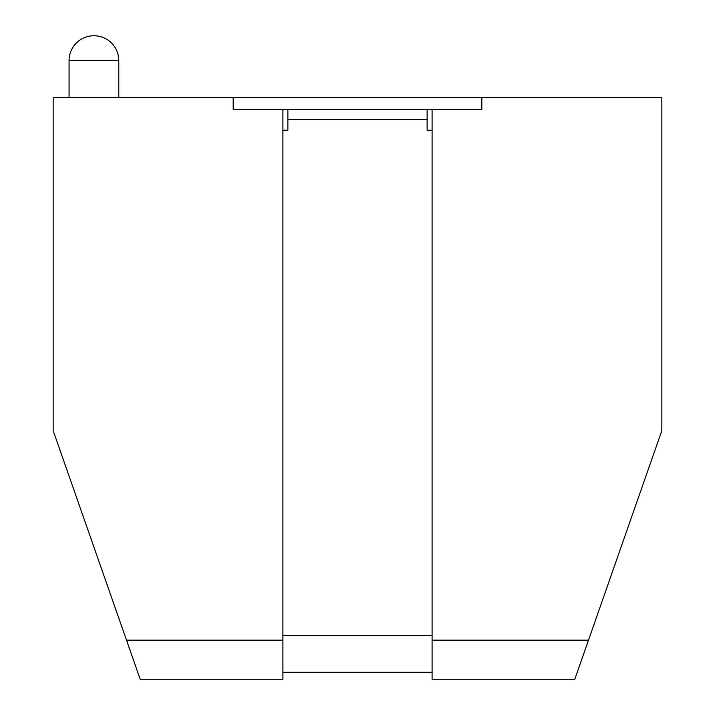 <?xml version="1.0" encoding="UTF-8"?>
<svg xmlns="http://www.w3.org/2000/svg" width="715" height="715" viewBox="0 0 715 715"><rect width="100%" height="100%" fill="white"/><g stroke="black" fill="none" stroke-linecap="round" stroke-linejoin="round"><path stroke-width="1.07" d="M118.797 97.419L118.797 60.614L69.069 60.614L69.069 97.419M432.092 130.237L427.123 130.237L427.123 119.298L287.877 119.298L287.877 130.237L282.908 130.237M282.908 109.35L282.908 679.25L140.185 679.25L53.151 430.6L53.151 97.419L661.849 97.419L661.849 430.6L574.815 679.25L432.092 679.25L432.092 109.35M427.123 109.35L427.123 119.298M287.877 119.298L287.877 109.35M233.179 97.419L233.179 109.35L481.821 109.35L481.821 97.419M432.092 635.492L282.908 635.492M432.092 640.157L588.499 640.157M126.501 640.157L282.908 640.157M118.797 60.614A24.864 24.864 0 0 0 93.933 35.75A24.864 24.864 0 0 0 69.069 60.614M432.092 672.288L282.908 672.288"/></g></svg>
